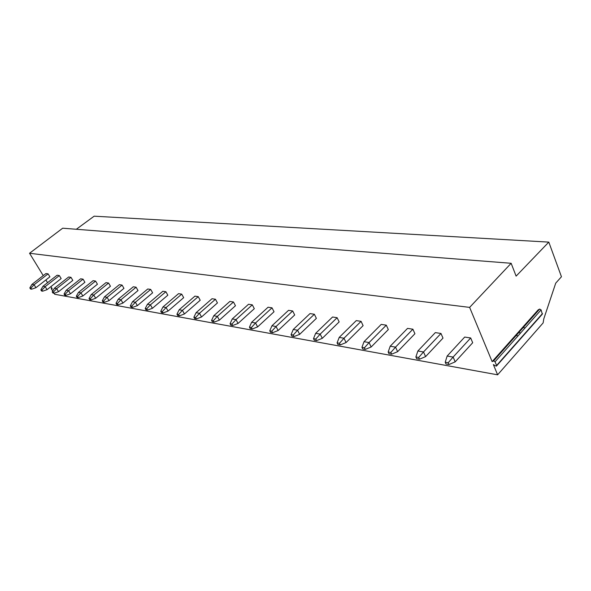 <?xml version="1.0" encoding="UTF-8"?>
<svg xmlns="http://www.w3.org/2000/svg" width="591" height="591" viewBox="0 0 591 591"><rect width="100%" height="100%" fill="white"/><g stroke="black" fill="none" stroke-linecap="round" stroke-linejoin="round"><path stroke-width="0.89" d="M52.185 288.836L51.254 288.393L51.328 288.807L52.717 291.075M54.054 293.254L54.675 294.259L497.615 374.82L543.136 322.908L543.794 318.852L555.725 283.148L561.45 276.743L548.81 242.111L516.113 276.123L511.149 263.283L469.631 307.386L492.14 361.633L538.135 309.898L539.642 309.078L493.596 360.902L492.14 361.633M548.81 242.111L94.139 216.18L76.342 229.264M511.149 263.283L62.683 228.2L29.55 253.266L43.246 275.62M45.899 279.942L47.568 282.675M29.55 253.266L469.631 307.386M497.615 374.82L493.367 364.581L495.672 365.94L496.462 366.08L496.603 365.482L495.066 361.781L493.588 360.909L539.627 309.086M52.156 288.851L50.952 286.591M455.196 361.847L472.689 342.736L470.687 337.971L464.703 337.062L447.158 356.041L445.215 362.209L445.998 363.997L448.975 364.536L455.196 361.847L453.127 357.067L470.687 337.971M425.601 356.617L442.991 338.104L440.982 333.464L435.323 332.607L417.881 350.988L415.879 356.964L416.67 358.707L419.484 359.21L425.601 356.617L423.518 351.955L440.982 333.464M397.632 351.667L414.919 333.723L412.895 329.202L407.546 328.389L390.215 346.208L388.169 352.007L388.959 353.706L391.619 354.186L397.632 351.667L395.542 347.131L412.895 329.202M371.163 346.991L388.324 329.579L386.3 325.168L381.225 324.4L364.034 341.687L361.943 347.316L362.734 348.971L365.253 349.421L371.163 346.991L369.072 342.558L386.3 325.168M346.082 342.551L363.103 325.648L361.079 321.341L356.262 320.61L339.212 337.402L337.092 342.869L337.882 344.487L340.268 344.915L346.082 342.551L343.992 338.229L361.079 321.341M322.28 338.34L339.153 321.91L337.129 317.707L332.556 317.012L315.646 333.339L313.503 338.65L314.294 340.224L316.562 340.638L322.28 338.34L320.189 334.122L337.129 317.707M299.652 334.343L316.377 318.364L314.36 314.257L310.009 313.592L293.254 329.475L291.09 334.639L291.873 336.183L294.03 336.567L299.652 334.343L297.576 330.221L314.36 314.257M278.125 330.532L294.695 314.981L292.685 310.969L288.534 310.334L271.941 325.796L269.762 330.82L270.545 332.334L272.599 332.703L278.125 330.532L276.056 326.505L292.685 310.969M257.617 326.904L274.032 311.76L272.023 307.83L268.07 307.231L251.633 322.287L249.446 327.185L250.222 328.662L252.18 329.017L257.617 326.904L255.556 322.967L272.023 307.83M238.055 323.447L254.307 308.687L252.305 304.838L248.53 304.269L232.263 318.948L230.062 323.72L230.837 325.161L232.706 325.501L238.055 323.447L236.008 319.591L252.305 304.838M219.379 320.145L235.462 305.746L233.475 301.986L229.869 301.432L213.765 315.757L211.563 320.411L212.332 321.822L214.112 322.147L219.379 320.145L217.34 316.37L233.475 301.986M201.531 316.99L217.444 302.939L215.471 299.253L212.014 298.728L196.079 312.698L193.878 317.249L194.638 318.63L196.345 318.941L201.531 316.99L199.499 313.289L215.471 299.253M184.451 313.969L200.201 300.25L198.236 296.638L194.927 296.135L179.162 309.78L176.953 314.22L177.714 315.579L179.346 315.867L184.451 313.969L182.434 310.349L198.236 296.638M168.088 311.073L183.675 297.672L181.718 294.133L178.556 293.653L162.953 306.98L160.752 311.324L161.506 312.646L163.064 312.935L168.088 311.073L166.093 307.527L181.718 294.133M152.412 308.303L167.829 295.197L165.886 291.732L162.85 291.267L147.418 304.299L145.216 308.539L145.962 309.847L147.462 310.12L152.412 308.303L150.432 304.823L165.886 291.732M137.371 305.643L152.618 292.826L150.69 289.42L147.772 288.984L132.517 301.728L130.316 305.879L131.054 307.157L132.495 307.416L137.371 305.643L135.398 302.23L150.69 289.42M122.921 303.087L138.006 290.55L136.1 287.211L133.293 286.783L118.2 299.26L116.006 303.316L116.737 304.572L118.126 304.823L122.921 303.087L120.97 299.74L136.1 287.211M109.04 300.634L123.962 288.364L122.064 285.084L119.367 284.67L104.437 296.881L102.258 300.856L102.982 302.09L104.311 302.326L109.04 300.634L107.104 297.347L122.064 285.084M95.69 298.27L110.451 286.251L108.567 283.03L105.974 282.638L91.206 294.599L89.027 298.492L89.751 299.696L91.036 299.933L95.69 298.27L93.777 295.042L108.567 283.03M82.843 296.002L97.441 284.227L95.572 281.057L93.075 280.681L78.47 292.405L76.305 296.217L77.022 297.399L78.248 297.62L82.843 296.002L80.937 292.826L95.572 281.057M70.469 293.816L84.905 282.269L83.058 279.159L80.642 278.797L66.199 290.284L64.042 294.022L64.751 295.19L65.941 295.404L70.469 293.816L68.586 290.691L83.058 279.159M58.539 291.703L72.819 280.385L70.986 277.327L68.659 276.98L54.379 288.245L52.23 291.91L52.931 293.055L54.077 293.262L58.539 291.703L56.67 288.637L70.986 277.327M47.036 289.671L61.161 278.568L59.344 275.561L57.098 275.221L42.973 286.273L40.831 289.871L41.533 290.994L42.633 291.193L47.036 289.671L45.182 286.657L59.344 275.561M35.933 287.706L49.903 276.817L48.1 273.862L45.935 273.53L31.958 284.374L29.838 287.898L30.525 289.014L31.596 289.206L35.933 287.706L34.101 284.744L48.1 273.862M518.1 335.806L516.142 335.525M496.639 365.881L542.316 314.161L541.09 309.891L539.642 309.078M520.664 332.925L518.699 332.644M525.14 327.872L523.175 327.606M447.158 356.041L453.127 357.067L448.192 362.741L448.975 364.536M448.192 362.741L445.215 362.209M417.881 350.988L423.518 351.955L418.694 357.466L419.484 359.21M418.694 357.466L415.879 356.964M390.215 346.208L395.542 347.131L390.828 352.48L391.619 354.186M390.828 352.48L388.169 352.007M364.034 341.687L369.072 342.558L364.462 347.767L365.253 349.421M364.462 347.767L361.943 347.316M339.212 337.402L343.992 338.229L339.478 343.297L340.268 344.915M339.478 343.297L337.092 342.869M315.646 333.339L320.189 334.122L315.771 339.057L316.562 340.638M315.771 339.057L313.503 338.65M293.254 329.475L297.576 330.221L293.247 335.023L294.03 336.567M293.247 335.023L291.09 334.639M271.941 325.796L276.056 326.505L271.816 331.189L272.599 332.703M271.816 331.189L269.762 330.82M251.633 322.287L255.556 322.967L251.397 327.54L252.18 329.017M251.397 327.54L249.446 327.185M232.263 318.948L236.008 319.591L231.931 324.053L232.706 325.501M231.931 324.053L230.062 323.72M213.765 315.757L217.34 316.37L213.344 320.728L214.112 322.147M213.344 320.728L211.563 320.411M196.079 312.698L199.499 313.289L195.584 317.552L196.345 318.941M195.584 317.552L193.878 317.249M179.162 309.78L182.434 310.349L178.585 314.508L179.346 315.867M178.585 314.508L176.953 314.22M162.953 306.98L166.093 307.527L162.311 311.597L163.064 312.935M162.311 311.597L160.752 311.324M147.418 304.299L150.432 304.823L146.716 308.812L147.462 310.12M146.716 308.812L145.216 308.539M132.517 301.728L135.398 302.23L131.756 306.131L132.495 307.416M131.756 306.131L130.316 305.879M118.2 299.26L120.97 299.74L117.387 303.56L118.126 304.823M117.387 303.56L116.006 303.316M104.437 296.881L107.104 297.347L103.588 301.092L104.311 302.326M103.588 301.092L102.258 300.856M91.206 294.599L93.777 295.042L90.312 298.721L91.036 299.933M90.312 298.721L89.027 298.492M78.47 292.405L80.937 292.826L77.532 296.431L78.248 297.62M77.532 296.431L76.305 296.217M66.199 290.284L68.586 290.691L65.232 294.229L65.941 295.404M65.232 294.229L64.042 294.022M54.379 288.245L56.67 288.637L53.375 292.109L54.077 293.262M53.375 292.109L52.23 291.91M42.973 286.273L45.182 286.657L41.939 290.063L42.633 291.193M41.939 290.063L40.831 289.871M31.958 284.374L34.101 284.744L30.902 288.09L31.596 289.206M30.902 288.09L29.838 287.898M51.498 288.474L51.912 288.157M496.603 365.482L542.479 313.548M495.066 361.781L541.09 309.891M51.794 287.965L51.254 288.393"/></g></svg>
